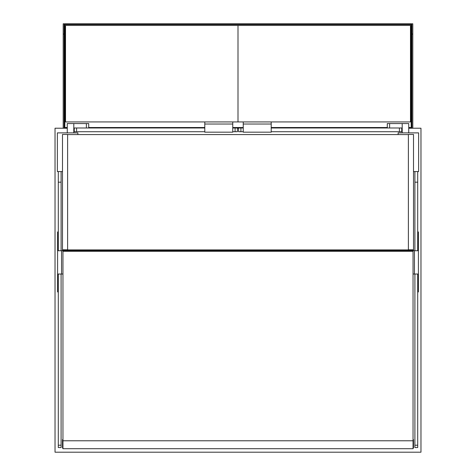 <?xml version="1.0" encoding="UTF-8"?>
<svg xmlns="http://www.w3.org/2000/svg" width="476" height="476" viewBox="0 0 476 476"><rect width="100%" height="100%" fill="white"/><g stroke="black" fill="none" stroke-linecap="round" stroke-linejoin="round"><path stroke-width="0.71" d="M204.787 127.984L74.262 127.984L74.262 131.715L204.787 131.715M232.758 131.715L237.417 131.715L237.417 127.984L235.084 127.984L235.084 131.715M232.758 127.984L235.084 127.984M74.262 127.984L73.798 127.984L73.798 123.558L67.271 123.558L67.271 132.881M86.382 127.984L86.382 123.558L73.798 123.558L73.798 132.881M88.714 127.984L88.714 123.558L86.382 123.558M402.321 250.584L402.321 251.286M73.679 250.584L73.679 251.286M414.905 274.033L414.905 447.541L417.702 447.541L417.702 274.033L417.702 274.462L418.404 274.462L418.404 291.955L417.702 291.955M417.702 171.574L417.702 250.727M414.905 171.574L414.905 250.727M61.095 274.033L61.095 447.541L58.298 447.541L58.298 274.033L58.298 274.462L57.596 274.462L57.596 291.955L58.298 291.955M58.298 171.574L58.298 250.727M61.095 171.574L61.095 250.727M62.957 444.275L62.493 444.275L62.493 448.005L62.957 448.005M62.957 439.616L62.493 439.616L62.493 444.275M413.043 444.275L413.507 444.275L413.507 448.005L413.043 448.005M413.043 439.616L413.507 439.616L413.507 444.275M62.957 251.286L62.957 440.782L413.043 440.782L413.043 251.286L62.957 251.286M418.404 234.656L417.702 234.656L417.702 231.943L418.404 231.943L418.404 274.033L414.441 274.033L414.441 250.727L407.914 250.727L407.914 251.286M413.043 274.033L414.441 274.033M418.404 274.033L418.404 274.462M418.404 250.727L414.441 250.727M57.596 234.656L58.298 234.656L58.298 231.943L57.596 231.943L57.596 274.033L61.559 274.033L61.559 250.727L68.086 250.727L68.086 251.286M62.957 274.033L61.559 274.033M57.596 274.033L57.596 274.462M57.596 250.727L61.559 250.727M67.622 250.727L62.957 250.584L62.957 249.912L413.043 249.912L408.378 249.912L408.378 134.458L413.507 134.458L413.507 249.799L408.378 249.799M67.152 250.697L62.493 250.697L62.493 249.799L67.622 249.799L62.957 249.912L62.957 250.584L413.043 250.584L413.043 249.912L413.043 250.584L408.378 250.727M67.622 134.571L408.378 134.571M408.848 250.697L413.507 250.697L413.507 249.799M67.622 249.799L67.622 134.458L62.493 134.458L62.493 249.799M77.874 134.571L77.874 132.881L57.364 132.881L57.364 171.574L62.493 171.574M398.126 134.571L398.126 132.881L418.636 132.881L418.636 171.574L413.507 171.574M67.271 128.222L55.032 128.222L55.032 452.2L420.968 452.2L420.968 128.222L408.729 128.222M402.202 128.222L401.738 128.222M238.583 128.222L237.417 128.222M74.262 128.222L73.798 128.222M397.424 251.286L397.424 250.584M78.576 250.584L78.576 251.286M89.06 250.584L89.06 251.286M386.94 251.286L386.94 250.584M79.272 250.584L79.272 251.286M237.768 251.286L237.768 250.584L237.768 251.286M88.542 250.584L88.542 251.286M228.498 251.286L228.498 250.584M396.258 251.286L396.258 250.584M247.032 250.584L247.032 251.286M386.994 251.286L386.994 250.584M204.787 132.179L232.758 132.179L232.758 124.022L204.787 124.022L204.787 132.179M271.213 121.927L410.479 121.927L410.479 25.43L65.521 25.43L65.521 121.927L271.213 121.927L271.213 132.179L243.242 132.179L243.242 124.022L271.213 124.022M204.787 121.927L204.787 124.022M232.752 121.927L232.758 124.022M271.213 127.984L401.738 127.984L401.738 131.715L271.213 131.715M243.242 131.715L238.583 131.715L238.583 127.984L240.915 127.984L240.915 131.715M243.242 127.984L240.915 127.984M243.242 124.022L243.248 121.927M401.738 127.984L402.202 127.984L402.202 123.558L387.285 123.558L387.285 127.984M402.202 132.881L402.202 123.558L408.729 123.558L408.729 132.881M64.123 23.8L64.123 128.222L64.123 34.058L63.189 34.058L63.189 23.8L412.811 23.8L412.811 128.222M63.189 34.058L63.189 128.222M408.729 127.52L411.181 127.52L411.181 34.058L411.877 34.058L411.877 128.222L411.877 34.058L412.811 34.058M387.285 127.52L271.213 127.52M243.242 127.52L232.758 127.52M204.787 127.52L88.714 127.52M67.271 127.52L64.819 127.52L64.819 24.502L411.181 24.502L411.181 34.058M64.123 34.058L64.819 34.058M411.877 34.058L411.877 23.8M238 25.43L238 121.927L238 25.43M413.043 440.782L413.043 448.701L62.957 448.701L62.957 440.782M76.594 127.984L76.594 131.715M414.905 445.209L417.702 445.209M414.905 182.171L417.702 182.171M61.095 445.209L58.298 445.209M61.095 182.171L58.298 182.171M418.404 290.812L417.702 290.812M418.404 249.71L417.702 249.71M57.596 290.812L58.298 290.812M57.596 249.71L58.298 249.71M399.406 127.984L399.406 131.715M389.618 127.984L389.618 123.558"/></g></svg>
